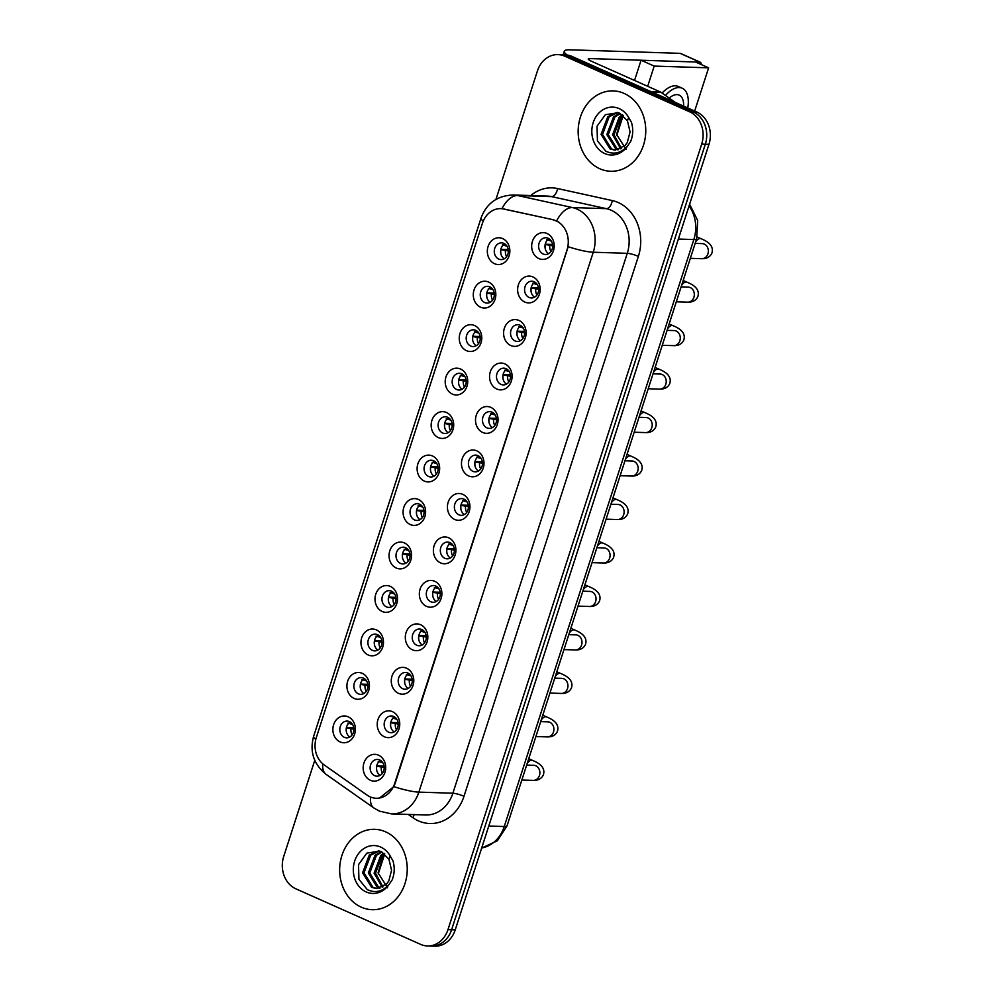 <?xml version="1.0" encoding="UTF-8"?>
<svg xmlns="http://www.w3.org/2000/svg" width="996" height="996" viewBox="0 0 996 996"><rect width="100%" height="100%" fill="white"/><g stroke="black" fill="none" stroke-linecap="round" stroke-linejoin="round"><path stroke-width="1.49" d="M480.495 307.179A13.396 11.267 91.8 0 1 474.046 289.936A13.396 11.267 91.8 0 1 488.613 282.067A13.396 11.267 91.8 0 1 495.074 299.31A13.396 11.267 91.8 0 1 480.495 307.179M489.808 286.86A8.379 7.047 -88.2 0 0 487.542 286.338A8.379 7.047 -88.2 0 0 480.383 293.11A8.379 7.047 -88.2 0 0 484.741 302.56A8.379 7.047 -88.2 0 0 487.007 303.083A8.379 7.047 -88.2 0 0 494.178 296.31A8.379 7.047 -88.2 0 0 489.808 286.86M466.464 350.654A13.396 11.267 91.8 0 1 460.003 333.411A13.396 11.267 91.8 0 1 474.569 325.543A13.396 11.267 91.8 0 1 481.031 342.786A13.396 11.267 91.8 0 1 466.464 350.654M475.777 330.336A8.379 7.047 -88.2 0 0 473.511 329.813A8.379 7.047 -88.2 0 0 466.34 336.586A8.379 7.047 -88.2 0 0 470.697 346.035A8.379 7.047 -88.2 0 0 472.963 346.558A8.379 7.047 -88.2 0 0 480.134 339.785A8.379 7.047 -88.2 0 0 475.777 330.336M452.421 394.13A13.396 11.267 91.8 0 1 445.959 376.886A13.396 11.267 91.8 0 1 460.526 369.018A13.396 11.267 91.8 0 1 466.987 386.249A13.396 11.267 91.8 0 1 452.421 394.13M461.733 373.811A8.379 7.047 -88.2 0 0 459.467 373.288A8.379 7.047 -88.2 0 0 452.296 380.061A8.379 7.047 -88.2 0 0 456.666 389.511A8.379 7.047 -88.2 0 0 458.919 390.034A8.379 7.047 -88.2 0 0 466.091 383.261A8.379 7.047 -88.2 0 0 461.733 373.811M438.377 437.605A13.396 11.267 91.8 0 1 431.915 420.362A13.396 11.267 91.8 0 1 446.482 412.493A13.396 11.267 91.8 0 1 452.943 429.724A13.396 11.267 91.8 0 1 438.377 437.605M447.69 417.287A8.379 7.047 -88.2 0 0 445.424 416.764A8.379 7.047 -88.2 0 0 438.252 423.537A8.379 7.047 -88.2 0 0 442.622 432.986A8.379 7.047 -88.2 0 0 444.888 433.509A8.379 7.047 -88.2 0 0 452.047 426.736A8.379 7.047 -88.2 0 0 447.69 417.287M424.333 481.08A13.396 11.267 91.8 0 1 417.872 463.837A13.396 11.267 91.8 0 1 432.451 455.969A13.396 11.267 91.8 0 1 438.9 473.2A13.396 11.267 91.8 0 1 424.333 481.08M433.646 460.762A8.379 7.047 -88.2 0 0 431.38 460.239A8.379 7.047 -88.2 0 0 424.209 467.012A8.379 7.047 -88.2 0 0 428.579 476.449A8.379 7.047 -88.2 0 0 430.845 476.984A8.379 7.047 -88.2 0 0 438.003 470.212A8.379 7.047 -88.2 0 0 433.646 460.762M410.29 524.556A13.396 11.267 91.8 0 1 403.841 507.313A13.396 11.267 91.8 0 1 418.407 499.444A13.396 11.267 91.8 0 1 424.856 516.675A13.396 11.267 91.8 0 1 410.29 524.556M419.602 504.237A8.379 7.047 -88.2 0 0 417.336 503.715A8.379 7.047 -88.2 0 0 410.178 510.487A8.379 7.047 -88.2 0 0 414.535 519.924A8.379 7.047 -88.2 0 0 416.801 520.46A8.379 7.047 -88.2 0 0 423.972 513.675A8.379 7.047 -88.2 0 0 419.602 504.237M396.246 568.019A13.396 11.267 91.8 0 1 389.797 550.788A13.396 11.267 91.8 0 1 404.364 542.907A13.396 11.267 91.8 0 1 410.825 560.15A13.396 11.267 91.8 0 1 396.246 568.019M405.559 547.713A8.379 7.047 -88.2 0 0 403.293 547.19A8.379 7.047 -88.2 0 0 396.134 553.963A8.379 7.047 -88.2 0 0 400.492 563.4A8.379 7.047 -88.2 0 0 402.758 563.923A8.379 7.047 -88.2 0 0 409.929 557.15A8.379 7.047 -88.2 0 0 405.559 547.713M382.215 611.494A13.396 11.267 91.8 0 1 375.753 594.263A13.396 11.267 91.8 0 1 390.32 586.383A13.396 11.267 91.8 0 1 396.781 603.626A13.396 11.267 91.8 0 1 382.215 611.494M391.515 591.188A8.379 7.047 -88.2 0 0 389.249 590.653A8.379 7.047 -88.2 0 0 382.091 597.438A8.379 7.047 -88.2 0 0 386.448 606.875A8.379 7.047 -88.2 0 0 388.714 607.398A8.379 7.047 -88.2 0 0 395.885 600.625A8.379 7.047 -88.2 0 0 391.515 591.188M368.171 654.97A13.396 11.267 91.8 0 1 361.71 637.739A13.396 11.267 91.8 0 1 376.276 629.858A13.396 11.267 91.8 0 1 382.738 647.101A13.396 11.267 91.8 0 1 368.171 654.97M377.484 634.651A8.379 7.047 -88.2 0 0 375.218 634.128A8.379 7.047 -88.2 0 0 368.047 640.901A8.379 7.047 -88.2 0 0 372.404 650.351A8.379 7.047 -88.2 0 0 374.67 650.874A8.379 7.047 -88.2 0 0 381.841 644.101A8.379 7.047 -88.2 0 0 377.484 634.651M354.128 698.445A13.396 11.267 91.8 0 1 347.666 681.214A13.396 11.267 91.8 0 1 362.233 673.333A13.396 11.267 91.8 0 1 368.694 690.577A13.396 11.267 91.8 0 1 354.128 698.445M363.44 678.127A8.379 7.047 -88.2 0 0 361.175 677.604A8.379 7.047 -88.2 0 0 354.003 684.377A8.379 7.047 -88.2 0 0 358.373 693.826A8.379 7.047 -88.2 0 0 360.627 694.349A8.379 7.047 -88.2 0 0 367.798 687.576A8.379 7.047 -88.2 0 0 363.44 678.127M340.084 741.92A13.396 11.267 91.8 0 1 333.623 724.677A13.396 11.267 91.8 0 1 348.189 716.809A13.396 11.267 91.8 0 1 354.651 734.052A13.396 11.267 91.8 0 1 340.084 741.92M349.397 721.602A8.379 7.047 -88.2 0 0 347.131 721.079A8.379 7.047 -88.2 0 0 339.96 727.852A8.379 7.047 -88.2 0 0 344.33 737.301A8.379 7.047 -88.2 0 0 346.596 737.824A8.379 7.047 -88.2 0 0 353.754 731.052A8.379 7.047 -88.2 0 0 349.397 721.602M494.539 263.703A13.396 11.267 91.8 0 1 488.09 246.473A13.396 11.267 91.8 0 1 502.656 238.592A13.396 11.267 91.8 0 1 509.105 255.835A13.396 11.267 91.8 0 1 494.539 263.703M503.852 243.385A8.379 7.047 -88.2 0 0 501.586 242.862A8.379 7.047 -88.2 0 0 494.427 249.635A8.379 7.047 -88.2 0 0 498.784 259.084A8.379 7.047 -88.2 0 0 501.05 259.607A8.379 7.047 -88.2 0 0 508.221 252.835A8.379 7.047 -88.2 0 0 503.852 243.385M524.842 302.062A13.396 11.267 91.8 0 1 518.381 284.831A13.396 11.267 91.8 0 1 532.96 276.95A13.396 11.267 91.8 0 1 539.409 294.194A13.396 11.267 91.8 0 1 524.842 302.062M534.155 281.744A8.379 7.047 -88.2 0 0 531.889 281.221A8.379 7.047 -88.2 0 0 524.718 287.993A8.379 7.047 -88.2 0 0 529.088 297.443A8.379 7.047 -88.2 0 0 531.354 297.966A8.379 7.047 -88.2 0 0 538.512 291.193A8.379 7.047 -88.2 0 0 534.155 281.744M510.799 345.537A13.396 11.267 91.8 0 1 504.35 328.294A13.396 11.267 91.8 0 1 518.916 320.426A13.396 11.267 91.8 0 1 525.365 337.669A13.396 11.267 91.8 0 1 510.799 345.537M520.111 325.219A8.379 7.047 -88.2 0 0 517.845 324.696A8.379 7.047 -88.2 0 0 510.687 331.469A8.379 7.047 -88.2 0 0 515.044 340.918A8.379 7.047 -88.2 0 0 517.31 341.441A8.379 7.047 -88.2 0 0 524.481 334.668A8.379 7.047 -88.2 0 0 520.111 325.219M496.755 389.013A13.396 11.267 91.8 0 1 490.306 371.769A13.396 11.267 91.8 0 1 504.872 363.901A13.396 11.267 91.8 0 1 511.334 381.144A13.396 11.267 91.8 0 1 496.755 389.013M506.068 368.694A8.379 7.047 -88.2 0 0 503.802 368.171A8.379 7.047 -88.2 0 0 496.643 374.944A8.379 7.047 -88.2 0 0 501 384.394A8.379 7.047 -88.2 0 0 503.266 384.917A8.379 7.047 -88.2 0 0 510.438 378.144A8.379 7.047 -88.2 0 0 506.068 368.694M482.724 432.488A13.396 11.267 91.8 0 1 476.262 415.245A13.396 11.267 91.8 0 1 490.829 407.376A13.396 11.267 91.8 0 1 497.29 424.607A13.396 11.267 91.8 0 1 482.724 432.488M492.024 412.17A8.379 7.047 -88.2 0 0 489.758 411.647A8.379 7.047 -88.2 0 0 482.599 418.42A8.379 7.047 -88.2 0 0 486.957 427.869A8.379 7.047 -88.2 0 0 489.223 428.392A8.379 7.047 -88.2 0 0 496.394 421.619A8.379 7.047 -88.2 0 0 492.024 412.17M468.68 475.964A13.396 11.267 91.8 0 1 462.219 458.72A13.396 11.267 91.8 0 1 476.785 450.852A13.396 11.267 91.8 0 1 483.247 468.083A13.396 11.267 91.8 0 1 468.68 475.964M477.993 455.645A8.379 7.047 -88.2 0 0 475.727 455.122A8.379 7.047 -88.2 0 0 468.556 461.895A8.379 7.047 -88.2 0 0 472.913 471.345A8.379 7.047 -88.2 0 0 475.179 471.867A8.379 7.047 -88.2 0 0 482.35 465.095A8.379 7.047 -88.2 0 0 477.993 455.645M454.637 519.439A13.396 11.267 91.8 0 1 448.175 502.196A13.396 11.267 91.8 0 1 462.742 494.327A13.396 11.267 91.8 0 1 469.203 511.558A13.396 11.267 91.8 0 1 454.637 519.439M463.949 499.12A8.379 7.047 -88.2 0 0 461.683 498.598A8.379 7.047 -88.2 0 0 454.512 505.37A8.379 7.047 -88.2 0 0 458.882 514.808A8.379 7.047 -88.2 0 0 461.136 515.343A8.379 7.047 -88.2 0 0 468.307 508.57A8.379 7.047 -88.2 0 0 463.949 499.12M440.593 562.914A13.396 11.267 91.8 0 1 434.132 545.671A13.396 11.267 91.8 0 1 448.698 537.803A13.396 11.267 91.8 0 1 455.16 555.033A13.396 11.267 91.8 0 1 440.593 562.914M449.906 542.596A8.379 7.047 -88.2 0 0 447.64 542.073A8.379 7.047 -88.2 0 0 440.469 548.846A8.379 7.047 -88.2 0 0 444.839 558.283A8.379 7.047 -88.2 0 0 447.104 558.818A8.379 7.047 -88.2 0 0 454.263 552.033A8.379 7.047 -88.2 0 0 449.906 542.596M426.549 606.377A13.396 11.267 91.8 0 1 420.088 589.146A13.396 11.267 91.8 0 1 434.667 581.266A13.396 11.267 91.8 0 1 441.116 598.509A13.396 11.267 91.8 0 1 426.549 606.377M435.862 586.071A8.379 7.047 -88.2 0 0 433.596 585.548A8.379 7.047 -88.2 0 0 426.425 592.321A8.379 7.047 -88.2 0 0 430.795 601.758A8.379 7.047 -88.2 0 0 433.061 602.281A8.379 7.047 -88.2 0 0 440.22 595.508A8.379 7.047 -88.2 0 0 435.862 586.071M412.506 649.853A13.396 11.267 91.8 0 1 406.057 632.622A13.396 11.267 91.8 0 1 420.623 624.741A13.396 11.267 91.8 0 1 427.072 641.984A13.396 11.267 91.8 0 1 412.506 649.853M421.818 629.547A8.379 7.047 -88.2 0 0 419.553 629.011A8.379 7.047 -88.2 0 0 412.394 635.797A8.379 7.047 -88.2 0 0 416.751 645.234A8.379 7.047 -88.2 0 0 419.017 645.757A8.379 7.047 -88.2 0 0 426.188 638.984A8.379 7.047 -88.2 0 0 421.818 629.547M398.462 693.328A13.396 11.267 91.8 0 1 392.013 676.097A13.396 11.267 91.8 0 1 406.58 668.216A13.396 11.267 91.8 0 1 413.041 685.46A13.396 11.267 91.8 0 1 398.462 693.328M407.775 673.01A8.379 7.047 -88.2 0 0 405.509 672.487A8.379 7.047 -88.2 0 0 398.35 679.26A8.379 7.047 -88.2 0 0 402.708 688.709A8.379 7.047 -88.2 0 0 404.974 689.232A8.379 7.047 -88.2 0 0 412.145 682.459A8.379 7.047 -88.2 0 0 407.775 673.01M384.431 736.803A13.396 11.267 91.8 0 1 377.97 719.573A13.396 11.267 91.8 0 1 392.536 711.692A13.396 11.267 91.8 0 1 398.998 728.935A13.396 11.267 91.8 0 1 384.431 736.803M393.731 716.485A8.379 7.047 -88.2 0 0 391.478 715.962A8.379 7.047 -88.2 0 0 384.307 722.735A8.379 7.047 -88.2 0 0 388.664 732.185A8.379 7.047 -88.2 0 0 390.93 732.707A8.379 7.047 -88.2 0 0 398.101 725.935A8.379 7.047 -88.2 0 0 393.731 716.485M370.388 780.279A13.396 11.267 91.8 0 1 363.926 763.036A13.396 11.267 91.8 0 1 378.492 755.167A13.396 11.267 91.8 0 1 384.954 772.41A13.396 11.267 91.8 0 1 370.388 780.279M379.7 759.96A8.379 7.047 -88.2 0 0 377.434 759.438A8.379 7.047 -88.2 0 0 370.263 766.21A8.379 7.047 -88.2 0 0 374.62 775.66A8.379 7.047 -88.2 0 0 376.886 776.183A8.379 7.047 -88.2 0 0 384.058 769.41A8.379 7.047 -88.2 0 0 379.7 759.96M538.886 258.587A13.396 11.267 91.8 0 1 532.424 241.356A13.396 11.267 91.8 0 1 546.991 233.475A13.396 11.267 91.8 0 1 553.452 250.718A13.396 11.267 91.8 0 1 538.886 258.587M548.198 238.268A8.379 7.047 -88.2 0 0 545.933 237.745A8.379 7.047 -88.2 0 0 538.761 244.518A8.379 7.047 -88.2 0 0 543.131 253.968A8.379 7.047 -88.2 0 0 545.397 254.49A8.379 7.047 -88.2 0 0 552.556 247.718A8.379 7.047 -88.2 0 0 548.198 238.268M490.206 302.286A8.379 7.047 91.8 0 1 486.596 294.692A8.379 7.047 91.8 0 1 490.692 287.346M476.175 345.761A8.379 7.047 91.8 0 1 472.552 338.167A8.379 7.047 91.8 0 1 476.648 330.821M462.132 389.237A8.379 7.047 91.8 0 1 458.509 381.642A8.379 7.047 91.8 0 1 462.605 374.284M448.088 432.712A8.379 7.047 91.8 0 1 444.465 425.118A8.379 7.047 91.8 0 1 448.574 417.76M434.044 476.188A8.379 7.047 91.8 0 1 430.421 468.581A8.379 7.047 91.8 0 1 434.53 461.235M420.001 519.651A8.379 7.047 91.8 0 1 416.378 512.056A8.379 7.047 91.8 0 1 420.486 504.711M405.957 563.126A8.379 7.047 91.8 0 1 402.334 555.531A8.379 7.047 91.8 0 1 406.443 548.186M391.914 606.601A8.379 7.047 91.8 0 1 388.303 599.007A8.379 7.047 91.8 0 1 392.399 591.661M377.882 650.077A8.379 7.047 91.8 0 1 374.259 642.482A8.379 7.047 91.8 0 1 378.356 635.137M363.839 693.552A8.379 7.047 91.8 0 1 360.216 685.958A8.379 7.047 91.8 0 1 364.312 678.612M349.795 737.028A8.379 7.047 91.8 0 1 346.172 729.433A8.379 7.047 91.8 0 1 350.281 722.088M504.25 258.811A8.379 7.047 91.8 0 1 500.627 251.216A8.379 7.047 91.8 0 1 504.735 243.871M534.553 297.169A8.379 7.047 91.8 0 1 530.93 289.575A8.379 7.047 91.8 0 1 535.039 282.229M520.51 340.644A8.379 7.047 91.8 0 1 516.887 333.05A8.379 7.047 91.8 0 1 520.995 325.704M506.466 384.12A8.379 7.047 91.8 0 1 502.843 376.525A8.379 7.047 91.8 0 1 506.952 369.18M492.422 427.595A8.379 7.047 91.8 0 1 488.812 420.001A8.379 7.047 91.8 0 1 492.908 412.643M478.391 471.071A8.379 7.047 91.8 0 1 474.768 463.476A8.379 7.047 91.8 0 1 478.864 456.118M464.348 514.546A8.379 7.047 91.8 0 1 460.725 506.939A8.379 7.047 91.8 0 1 464.821 499.594M450.304 558.009A8.379 7.047 91.8 0 1 446.681 550.415A8.379 7.047 91.8 0 1 450.79 543.069M436.26 601.484A8.379 7.047 91.8 0 1 432.638 593.89A8.379 7.047 91.8 0 1 436.746 586.544M422.217 644.96A8.379 7.047 91.8 0 1 418.594 637.365A8.379 7.047 91.8 0 1 422.702 630.02M408.173 688.435A8.379 7.047 91.8 0 1 404.55 680.841A8.379 7.047 91.8 0 1 408.659 673.495M394.142 731.911A8.379 7.047 91.8 0 1 390.519 724.316A8.379 7.047 91.8 0 1 394.615 716.971M380.099 775.386A8.379 7.047 91.8 0 1 376.476 767.792A8.379 7.047 91.8 0 1 380.572 760.446M548.597 253.694A8.379 7.047 91.8 0 1 544.974 246.099A8.379 7.047 91.8 0 1 549.082 238.754M552.929 219.792A22.622 19.011 91.8 0 1 556.117 220.838A22.622 19.011 91.8 0 1 567.01 249.934L394.653 783.553A22.622 19.011 91.8 0 1 376.189 798.257A22.622 19.011 91.8 0 1 367.101 795.144L324.235 764.978A22.622 19.011 91.8 0 1 316.305 737.575L482.4 223.328A22.622 19.011 91.8 0 1 500.876 208.625A22.622 19.011 91.8 0 1 503.802 208.998L553.589 219.817L559.03 222.257M624.119 93.412A40.201 33.802 -88.2 0 0 613.25 90.885A40.201 33.802 -88.2 0 0 578.85 123.404A40.201 33.802 -88.2 0 0 599.791 168.747A40.201 33.802 -88.2 0 0 610.66 171.262A40.201 33.802 -88.2 0 0 645.072 138.743A40.201 33.802 -88.2 0 0 624.119 93.412A40.201 33.802 -88.2 0 0 613.25 90.885A40.201 33.802 -88.2 0 0 578.85 123.404A40.201 33.802 -88.2 0 0 599.791 168.747A40.201 33.802 -88.2 0 0 610.66 171.262A40.201 33.802 -88.2 0 0 645.072 138.743A40.201 33.802 -88.2 0 0 624.119 93.412M385.614 831.847A40.201 33.802 -88.2 0 0 374.745 829.319A40.201 33.802 -88.2 0 0 340.346 861.839A40.201 33.802 -88.2 0 0 361.287 907.169A40.201 33.802 -88.2 0 0 372.155 909.697A40.201 33.802 -88.2 0 0 406.555 877.177A40.201 33.802 -88.2 0 0 385.614 831.847A40.201 33.802 -88.2 0 0 374.745 829.319A40.201 33.802 -88.2 0 0 340.346 861.839A40.201 33.802 -88.2 0 0 361.287 907.169A40.201 33.802 -88.2 0 0 372.155 909.697A40.201 33.802 -88.2 0 0 406.555 877.177A40.201 33.802 -88.2 0 0 385.614 831.847M483.234 221.112A29.32 5.142 17.9 0 1 481.056 218.012C486.583 203.259 497.34 195.59 513.314 194.992A33.503 28.162 91.8 0 1 517.659 195.54L572.389 207.566A33.503 28.162 91.8 0 1 577.107 209.123A33.503 28.162 91.8 0 1 593.255 252.225A29.32 5.142 -162.1 0 1 568.193 246.722L395.101 783.566L393.806 786.616L379.588 798.008M556.615 220.838L556.652 220.863A29.32 15.687 102.4 0 1 572.389 207.566L606.402 208.662L551.672 196.635A33.503 28.162 -88.2 0 0 547.327 196.088L513.314 194.992M557.947 54.618L565.205 54.855A25.124 21.128 -88.2 0 1 572.003 56.423L696.839 112.025A25.124 21.128 -88.2 0 1 708.953 144.345L455.234 929.866A25.124 21.128 -88.2 0 1 434.717 946.2L431.081 946.088A25.124 21.128 -88.2 0 0 451.611 929.741L705.317 144.233A25.124 21.128 -88.2 0 0 693.216 111.913L568.367 56.311A25.124 21.128 -88.2 0 0 561.582 54.73A25.124 21.128 -88.2 0 1 568.367 56.311L693.216 111.913A25.124 21.128 -88.2 0 1 705.317 144.233L451.611 929.741A25.124 21.128 -88.2 0 1 431.081 946.088L427.458 945.963A25.124 21.128 -88.2 0 0 447.976 929.629L701.694 144.109A25.124 21.128 -88.2 0 0 689.581 111.789L564.744 56.187A25.124 21.128 -88.2 0 0 557.947 54.618A25.124 21.128 -88.2 0 0 537.429 70.953L495.946 199.399M530.756 195.552A41.882 35.209 91.8 0 1 557.561 188.543A8.379 4.482 -77.6 0 1 551.672 196.635L517.659 195.54A29.32 15.687 102.4 0 0 501.959 208.674L553.589 219.817M314.761 760.334L283.711 856.473A25.124 21.128 -88.2 0 0 295.824 888.793L420.661 944.395A25.124 21.128 -88.2 0 0 427.458 945.963M551.286 241.007A9.213 7.744 -88.2 0 0 551.261 241.044L546.742 239.787M552.581 244.456L545.21 244.219M545.161 244.468L545.223 244.493A12.562 10.558 -88.2 0 0 545.21 248.614M552.705 245.85L545.223 244.493M549.742 245.763A9.213 7.744 -88.2 0 0 550.95 251.59M502.407 244.904L506.914 246.161M508.234 249.573L500.876 249.336M500.814 249.585L500.876 249.61A12.562 10.558 -88.2 0 0 500.876 253.731M508.358 250.967L500.876 249.61M505.395 250.88A9.213 7.744 -88.2 0 0 506.603 256.707M532.698 283.262L537.218 284.52M538.537 287.931L531.179 287.695M531.117 287.944L531.179 287.969A12.562 10.558 -88.2 0 0 531.167 292.089M538.662 289.326L531.179 287.969M535.699 289.238A9.213 7.744 -88.2 0 0 536.906 295.065M518.655 326.738L523.174 327.995M524.494 331.407L517.136 331.17M517.073 331.419L517.136 331.444A12.562 10.558 -88.2 0 0 517.136 335.565M524.618 332.801L517.136 331.444M521.655 332.701A9.213 7.744 -88.2 0 0 522.863 338.54M504.623 370.213L509.13 371.471A9.213 7.744 -88.2 0 0 509.13 371.471L509.193 371.471M510.45 374.882L503.092 374.645M503.042 374.894L503.092 374.919A12.562 10.558 -88.2 0 0 503.092 379.028M510.575 376.276L503.092 374.919M507.611 376.177A9.213 7.744 -88.2 0 0 508.819 382.003M490.58 413.689L495.087 414.946M496.406 418.357L489.048 418.121M488.999 418.37L489.061 418.395A12.562 10.558 -88.2 0 0 489.048 422.503M496.531 419.752L489.061 418.395M493.568 419.652A9.213 7.744 -88.2 0 0 494.775 425.479M488.364 288.379L492.871 289.637M494.19 293.048L486.832 292.812M486.783 293.061L486.845 293.085A12.562 10.558 -88.2 0 0 486.832 297.194M494.315 294.443L486.845 293.085M491.352 294.343A9.213 7.744 -88.2 0 0 492.559 300.182M474.32 331.855L478.839 333.112M480.159 336.524L472.789 336.287M472.739 336.536L472.801 336.561A12.562 10.558 -88.2 0 0 472.789 340.669M480.271 337.918L472.801 336.561M477.308 337.818A9.213 7.744 -88.2 0 0 478.516 343.645M464.821 376.55A9.213 7.744 -88.2 0 0 464.796 376.588L460.276 375.33M466.116 379.999L458.745 379.762M458.695 380.011L458.758 380.036A12.562 10.558 -88.2 0 0 458.745 384.145M466.24 381.393L458.758 380.036M463.277 381.294A9.213 7.744 -88.2 0 0 464.485 387.12M627.443 120.827L619.885 113.307L618.23 112.697L605.344 114.702L597.04 126.206L597.426 140.884L605.817 151.193C613.773 154.915 621.018 153.197 627.555 146.038L630.717 141.382C633.107 135.132 633.356 128.783 631.464 122.371L628.663 117.453L627.443 120.827L630.07 131.883L627.293 142.54L624.89 145.765L614.943 150.122L610.112 148.939L601.074 134.373L607.772 116.669L617.097 112.424M620.732 148.84L612.602 134.746L619.288 117.03L622.4 114.777M621.467 148.454L614.034 134.784L620.732 117.08L623.073 115.287M617.831 149.861L615.877 149.126L606.838 134.56L613.524 116.843L619.736 113.245M618.553 149.674L617.321 149.176L608.282 134.609L614.968 116.893L620.408 113.556M615.665 150.122L611.556 148.989L602.518 134.423L609.203 116.706L617.732 112.573M626.111 149.363L616.561 134.398L622.226 115.86M388.938 859.262L381.381 851.742L379.725 851.132L366.839 853.124L358.535 864.64L358.921 879.319L367.312 889.627C375.268 893.35 382.514 891.632 389.038 884.473L392.212 879.817C394.603 873.567 394.839 867.217 392.959 860.793L390.146 855.888L388.938 859.262L391.565 870.305L388.789 880.962L386.373 884.199L376.438 888.544L371.608 887.374L362.569 872.807L369.255 855.091L378.592 850.858M382.227 887.274L374.085 873.181L380.783 855.464L383.896 853.211M382.962 886.888L375.529 873.218L382.215 855.514L384.556 853.721M379.327 888.283L377.372 887.561L368.333 872.994L375.019 855.278L381.231 851.68M380.049 888.108L378.804 887.61L369.765 873.031L376.463 855.327L381.904 851.991M377.16 888.557L373.052 887.424L364.013 872.857L370.699 855.141L379.227 850.995M387.606 887.797L378.057 872.832L383.721 854.294M567.185 55.029A33.503 5.876 -162.1 0 1 564.321 51.207A33.503 5.876 -162.1 0 1 569.924 49.8L680.131 53.348A4.183 2.141 -66 0 1 680.567 53.448L700.275 62.225A4.183 2.141 114 0 0 699.839 62.126L589.632 58.577A8.379 1.469 17.9 0 0 588.238 58.926A8.379 1.469 17.9 0 0 591.674 61.354L660.373 91.956A4.183 3.523 91.8 0 1 660.921 92.267L675.462 102.501M701.159 64.516A4.183 2.141 114 0 0 700.275 62.225M694.673 111.054L708.629 67.84L654.21 66.085L647.674 86.303M708.629 67.84L695.482 61.989L641.063 60.233L634.539 80.452M623.235 115.424L616.736 135.581M384.73 853.858L378.219 874.015M654.21 66.085L641.063 60.233M683.617 106.136A20.941 10.732 114 0 0 679.185 95.106A20.941 10.732 114 0 0 669.188 98.094M687.75 107.979A28.486 14.591 114 0 0 682.248 88.221L678.301 86.465A28.486 14.591 114 0 0 662.079 93.076M682.248 88.221A28.486 14.591 114 0 0 665.453 95.454M476.536 457.164L481.056 458.421A9.213 7.744 -88.2 0 0 481.056 458.421L481.105 458.421M482.375 461.833L475.005 461.596M474.955 461.845L475.017 461.87A12.562 10.558 -88.2 0 0 475.005 465.979M482.5 463.227L475.017 461.87M479.524 463.128A9.213 7.744 -88.2 0 0 480.732 468.954M462.493 500.627L467.012 501.897M468.332 505.296L460.961 505.059M460.911 505.308L460.974 505.346A12.562 10.558 -88.2 0 0 460.961 509.454M468.456 506.703L460.974 505.346M465.493 506.603A9.213 7.744 -88.2 0 0 466.701 512.43M452.993 545.322A9.213 7.744 -88.2 0 0 452.968 545.372L448.449 544.102M454.288 548.771L446.918 548.535M446.868 548.784L446.93 548.821A12.562 10.558 -88.2 0 0 446.918 552.929M454.413 550.178L446.93 548.821M451.449 550.078A9.213 7.744 -88.2 0 0 452.657 555.905M446.233 418.806L450.752 420.063M452.072 423.474L444.702 423.238M444.652 423.487L444.714 423.512A12.562 10.558 -88.2 0 0 444.702 427.62M452.196 424.869L444.714 423.512M449.233 424.769A9.213 7.744 -88.2 0 0 450.441 430.596M432.189 462.269L436.709 463.538M438.028 466.937L430.67 466.701M430.608 466.95L430.67 466.987A12.562 10.558 -88.2 0 0 430.658 471.096M438.153 468.344L430.67 466.987M435.19 468.245A9.213 7.744 -88.2 0 0 436.397 474.071M418.146 505.744L422.665 507.014M423.985 510.413L416.627 510.176M416.565 510.425L416.627 510.462A12.562 10.558 -88.2 0 0 416.627 514.571M424.109 511.82L416.627 510.462M421.146 511.72A9.213 7.744 -88.2 0 0 422.354 517.547M434.405 587.578L438.925 588.848A9.213 7.744 -88.2 0 0 438.925 588.848L438.975 588.848M440.244 592.247L432.887 592.01M432.824 592.259L432.887 592.284A12.562 10.558 -88.2 0 0 432.874 596.405M440.369 593.653L432.887 592.284M437.406 593.554A9.213 7.744 -88.2 0 0 438.614 599.38M420.362 631.053L424.881 632.323M426.201 635.722L418.843 635.485M418.781 635.734L418.843 635.759A12.562 10.558 -88.2 0 0 418.843 639.88M426.325 637.116L418.843 635.759M423.362 637.029A9.213 7.744 -88.2 0 0 424.57 642.856M406.331 674.529L410.838 675.786M412.157 679.197L404.799 678.961M404.75 679.21L404.799 679.235A12.562 10.558 -88.2 0 0 404.799 683.356M412.282 680.592L404.799 679.235M409.319 680.505A9.213 7.744 -88.2 0 0 410.526 686.331M392.287 718.004L396.806 719.261M398.114 722.673L390.756 722.436M390.706 722.685L390.768 722.71A12.562 10.558 -88.2 0 0 390.756 726.831M398.238 724.067L390.768 722.71M395.275 723.98A9.213 7.744 -88.2 0 0 396.483 729.807M378.243 761.479L382.763 762.737M384.083 766.148L376.712 765.912M376.662 766.161L376.725 766.185A12.562 10.558 -88.2 0 0 376.712 770.306M384.207 767.543L376.725 766.185M381.231 767.443A9.213 7.744 -88.2 0 0 382.439 773.282M404.115 549.219L408.621 550.489M409.941 553.888L402.583 553.652M402.533 553.9L402.583 553.925A12.562 10.558 -88.2 0 0 402.583 558.046M410.066 555.295L402.583 553.925M407.103 555.195A9.213 7.744 -88.2 0 0 408.31 561.022M390.071 592.695L394.578 593.965M395.898 597.363L388.54 597.127M388.49 597.376L388.552 597.401A12.562 10.558 -88.2 0 0 388.54 601.522M396.022 598.758L388.552 597.401M393.059 598.671A9.213 7.744 -88.2 0 0 394.267 604.497M376.027 636.17L380.547 637.428M381.866 640.839L374.496 640.602M374.446 640.851L374.508 640.876A12.562 10.558 -88.2 0 0 374.496 644.997M381.991 642.233L374.508 640.876M379.015 642.146A9.213 7.744 -88.2 0 0 380.223 647.973M366.528 680.866A9.213 7.744 -88.2 0 0 366.503 680.903L361.984 679.646M367.823 684.314L360.452 684.078M360.403 684.327L360.465 684.352A12.562 10.558 -88.2 0 0 360.452 688.473M367.947 685.709L360.465 684.352M364.984 685.622A9.213 7.744 -88.2 0 0 366.192 691.448M347.94 723.121L352.46 724.378M353.779 727.79L346.409 727.553M346.359 727.802L346.421 727.827A12.562 10.558 -88.2 0 0 346.409 731.936M353.904 729.184L346.421 727.827M350.941 729.084A9.213 7.744 -88.2 0 0 352.148 734.923M503.802 208.998L504.462 209.011M463.987 796.29A8.379 1.469 17.9 0 0 452.881 793.214L627.268 253.32A33.503 28.162 -88.2 0 0 611.121 210.218A33.503 28.162 -88.2 0 0 606.402 208.662A8.379 4.482 -77.6 0 0 612.291 200.57A41.882 35.209 91.8 0 1 638.374 256.383L463.987 796.29A41.882 35.209 91.8 0 1 418.469 820.891A41.882 35.209 91.8 0 1 412.954 817.753L408.248 814.442M425.529 814.989A33.503 28.162 -88.2 0 0 452.881 793.214L418.868 792.119A33.503 28.162 91.8 0 1 391.515 813.894L425.529 814.989M393.806 786.616A29.32 5.142 17.9 0 0 418.868 792.119L593.255 252.225L627.268 253.32A8.379 1.469 17.9 0 1 638.374 256.383M315.794 739.393A29.32 5.142 -162.1 0 1 313.64 736.318L481.056 218.012M322.754 763.82A29.32 13.907 125.1 0 0 326.128 774.378C313.653 764.281 309.482 751.594 313.64 736.318M370.562 797.049A29.32 13.907 125.1 0 0 373.898 807.993L326.128 774.378M557.561 188.543L612.291 200.57M447.976 929.629L455.234 929.866M701.694 144.109L708.953 144.345M689.581 111.789L696.839 112.025M564.744 56.187L572.003 56.423M414.075 814.628A8.379 3.972 -54.9 0 1 412.954 817.753M481.678 847.97A33.503 28.162 -88.2 0 0 504.25 826.531L693.838 239.55A33.503 28.162 -88.2 0 0 689.058 205.923M678.363 239.052L693.838 239.55A16.758 2.938 17.9 0 0 696.64 238.841L507.051 825.821L497.402 840.761L481.653 848.069M507.051 825.821A16.758 2.938 17.9 0 1 504.25 826.531L488.775 826.033M695.171 243.398L702.28 243.622A7.545 6.337 91.8 0 1 704.321 244.095A7.545 6.337 91.8 0 1 707.795 254.229A7.545 6.337 91.8 0 1 701.794 258.699L690.34 258.325M695.681 241.779A7.545 3.86 -66 0 1 701.035 238.716C710.185 242.364 713.783 247.207 711.841 253.258C709.974 257.043 706.625 258.848 701.794 258.699M681.127 286.873L688.236 287.097A7.545 6.337 91.8 0 1 690.278 287.57A7.545 6.337 91.8 0 1 693.751 297.704A7.545 6.337 91.8 0 1 687.75 302.161L676.296 301.8M681.65 285.254A7.545 3.86 -66 0 1 686.991 282.179C696.142 285.84 699.74 290.683 697.798 296.733C695.93 300.518 692.581 302.323 687.75 302.161M667.083 330.348L674.192 330.572A7.545 6.337 91.8 0 1 676.234 331.046A7.545 6.337 91.8 0 1 679.708 341.18A7.545 6.337 91.8 0 1 673.707 345.637L662.265 345.276M667.606 328.73A7.545 3.86 -66 0 1 672.947 325.655C682.098 329.315 685.696 334.158 683.754 340.209C681.887 343.994 678.537 345.799 673.707 345.637M653.04 373.811L660.149 374.048A7.545 6.337 91.8 0 1 662.191 374.521A7.545 6.337 91.8 0 1 665.664 384.655A7.545 6.337 91.8 0 1 659.663 389.112L648.222 388.751M653.563 372.205A7.545 3.86 -66 0 1 658.904 369.13C668.055 372.79 671.653 377.633 669.71 383.672C667.843 387.469 664.494 389.274 659.663 389.112M638.996 417.287L646.118 417.523A7.545 6.337 91.8 0 1 648.147 417.996A7.545 6.337 91.8 0 1 651.633 428.131A7.545 6.337 91.8 0 1 645.632 432.588L634.178 432.227M639.519 415.681A7.545 3.86 -66 0 1 644.86 412.605C654.011 416.266 657.621 421.109 655.667 427.147C653.812 430.932 650.463 432.75 645.632 432.588M628.663 117.453A23.966 20.144 -88.2 0 0 619.213 108.626A23.966 20.144 -88.2 0 0 593.168 122.707A23.966 20.144 -88.2 0 0 604.709 153.521A23.966 20.144 -88.2 0 0 627.555 146.038M390.146 855.888A23.966 20.144 -88.2 0 0 380.696 847.061A23.966 20.144 -88.2 0 0 354.651 861.142A23.966 20.144 -88.2 0 0 366.204 891.955A23.966 20.144 -88.2 0 0 389.038 884.473M589.159 60.034L589.632 58.577M651.11 91.657L660.373 91.956M699.839 62.126L680.131 53.348M660.921 92.267L651.832 91.981M624.953 460.762L632.074 460.999A7.545 6.337 91.8 0 1 634.103 461.472A7.545 6.337 91.8 0 1 637.589 471.606A7.545 6.337 91.8 0 1 631.589 476.063L620.135 475.69M625.476 459.156A7.545 3.86 -66 0 1 630.829 456.081C639.967 459.741 643.578 464.584 641.623 470.622C639.768 474.407 636.419 476.225 631.589 476.063M610.922 504.237L618.03 504.474A7.545 6.337 91.8 0 1 620.072 504.935A7.545 6.337 91.8 0 1 623.546 515.069A7.545 6.337 91.8 0 1 617.545 519.539L606.091 519.165M611.432 502.631A7.545 3.86 -66 0 1 616.785 499.556C625.936 503.204 629.534 508.06 627.592 514.098C625.725 517.883 622.375 519.7 617.545 519.539M596.878 547.713L603.987 547.937A7.545 6.337 91.8 0 1 606.029 548.41A7.545 6.337 91.8 0 1 609.502 558.544A7.545 6.337 91.8 0 1 603.501 563.014L592.047 562.64M597.388 546.107A7.545 3.86 -66 0 1 602.742 543.032C611.893 546.68 615.491 551.535 613.548 557.573C611.681 561.358 608.332 563.176 603.501 563.014M582.834 591.188L589.943 591.412A7.545 6.337 91.8 0 1 591.985 591.885A7.545 6.337 91.8 0 1 595.459 602.02A7.545 6.337 91.8 0 1 589.458 606.489L578.004 606.116M583.357 589.57A7.545 3.86 -66 0 1 588.698 586.507C597.849 590.155 601.447 595.01 599.505 601.049C597.637 604.833 594.288 606.651 589.458 606.489M568.791 634.664L575.9 634.888A7.545 6.337 91.8 0 1 577.941 635.361A7.545 6.337 91.8 0 1 581.415 645.495A7.545 6.337 91.8 0 1 575.414 649.965L563.973 649.591M569.314 633.045A7.545 3.86 -66 0 1 574.655 629.982C583.805 633.63 587.403 638.486 585.461 644.524C583.594 648.309 580.245 650.127 575.414 649.965M554.747 678.139L561.856 678.363A7.545 6.337 91.8 0 1 563.898 678.836A7.545 6.337 91.8 0 1 567.371 688.971A7.545 6.337 91.8 0 1 561.37 693.44L549.929 693.067M555.27 676.521A7.545 3.86 -66 0 1 560.611 673.458C569.762 677.106 573.36 681.949 571.418 687.999C569.55 691.784 566.201 693.59 561.37 693.44M540.704 721.614L547.825 721.839A7.545 6.337 91.8 0 1 549.854 722.312A7.545 6.337 91.8 0 1 553.34 732.446A7.545 6.337 91.8 0 1 547.339 736.903L535.885 736.542M541.226 719.996A7.545 3.86 -66 0 1 546.567 716.921C555.718 720.581 559.329 725.424 557.374 731.475C555.519 735.26 552.17 737.065 547.339 736.903M526.66 765.09L533.781 765.314A7.545 6.337 91.8 0 1 535.811 765.787A7.545 6.337 91.8 0 1 539.297 775.921A7.545 6.337 91.8 0 1 533.296 780.378L521.842 780.017M527.183 763.471A7.545 3.86 -66 0 1 532.536 760.396C541.675 764.057 545.285 768.9 543.33 774.95C541.475 778.735 538.126 780.54 533.296 780.378M500.876 208.625L501.959 208.662M373.898 807.993L379.389 811.118L391.515 813.894M689.606 204.242L697.686 220.49L696.64 238.841M701.035 238.716L697.175 236.998M686.991 282.179L683.181 280.486M672.947 325.655L669.138 323.961M658.904 369.13L655.107 367.437M644.86 412.605L641.063 410.912M563.163 54.78L564.321 51.207M630.829 456.081L627.019 454.388M616.785 499.556L612.976 497.863M602.742 543.032L598.932 541.338M588.698 586.507L584.889 584.814M574.655 629.982L570.845 628.277M560.611 673.458L556.814 671.752M546.567 716.921L542.77 715.228M532.536 760.396L528.727 758.703"/></g></svg>
